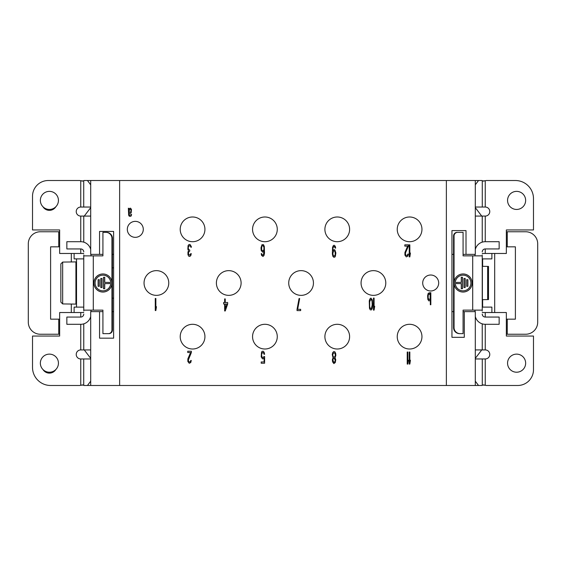 <?xml version="1.0" encoding="UTF-8"?>
<svg xmlns="http://www.w3.org/2000/svg" width="566" height="566" viewBox="0 0 566 566"><rect width="100%" height="100%" fill="white"/><g stroke="black" fill="none" stroke-linecap="round" stroke-linejoin="round"><path stroke-width="0.85" d="M128.956 208.698L128.355 208.182L128.652 215.108L129.154 216.134L130.364 216.389L131.262 215.879L131.567 214.337L129.756 215.363L129.154 214.854L129.055 213.573L130.159 213.573L131.163 212.802L131.468 209.462L130.562 208.182L129.458 208.437L129.055 209.462L128.956 208.698M446.369 385.481L446.369 180.519L119.631 180.519L119.631 385.481L475.306 385.481L475.306 311.633L463.08 311.633M397.24 336.65A12.36 12.36 0 0 1 409.593 324.297A12.36 12.36 0 0 1 421.953 336.65A12.36 12.36 0 0 1 409.593 349.01A12.36 12.36 0 0 1 397.24 336.65M324.898 336.65A12.36 12.36 0 0 1 337.258 324.297A12.36 12.36 0 0 1 349.611 336.65A12.36 12.36 0 0 1 337.258 349.01A12.36 12.36 0 0 1 324.898 336.65M252.556 336.65A12.36 12.36 0 0 1 264.916 324.297A12.36 12.36 0 0 1 277.276 336.65A12.36 12.36 0 0 1 264.916 349.01A12.36 12.36 0 0 1 252.556 336.65M180.214 336.65A12.36 12.36 0 0 1 192.574 324.297A12.36 12.36 0 0 1 204.934 336.65A12.36 12.36 0 0 1 192.574 349.01A12.36 12.36 0 0 1 180.214 336.65M144.047 283A12.36 12.36 0 0 1 156.407 270.64A12.36 12.36 0 0 1 168.76 283A12.36 12.36 0 0 1 156.407 295.36A12.36 12.36 0 0 1 144.047 283M216.389 283A12.36 12.36 0 0 1 228.742 270.64A12.36 12.36 0 0 1 241.102 283A12.36 12.36 0 0 1 228.742 295.36A12.36 12.36 0 0 1 216.389 283M288.724 283A12.36 12.36 0 0 1 301.084 270.64A12.36 12.36 0 0 1 313.444 283A12.36 12.36 0 0 1 301.084 295.36A12.36 12.36 0 0 1 288.724 283M361.066 283A12.36 12.36 0 0 1 373.426 270.64A12.36 12.36 0 0 1 385.786 283A12.36 12.36 0 0 1 373.426 295.36A12.36 12.36 0 0 1 361.066 283M397.24 229.35A12.36 12.36 0 0 1 409.593 216.99A12.36 12.36 0 0 1 421.953 229.35A12.36 12.36 0 0 1 409.593 241.703A12.36 12.36 0 0 1 397.24 229.35M324.898 229.35A12.36 12.36 0 0 1 337.258 216.99A12.36 12.36 0 0 1 349.611 229.35A12.36 12.36 0 0 1 337.258 241.703A12.36 12.36 0 0 1 324.898 229.35M252.556 229.35A12.36 12.36 0 0 1 264.916 216.99A12.36 12.36 0 0 1 277.276 229.35A12.36 12.36 0 0 1 264.916 241.703A12.36 12.36 0 0 1 252.556 229.35M180.214 229.35A12.36 12.36 0 0 1 192.574 216.99A12.36 12.36 0 0 1 204.934 229.35A12.36 12.36 0 0 1 192.574 241.703A12.36 12.36 0 0 1 180.214 229.35M422.71 283A7.988 7.988 0 0 1 430.698 275.012A7.988 7.988 0 0 1 438.685 283A7.988 7.988 0 0 1 430.698 290.988A7.988 7.988 0 0 1 422.71 283M127.315 229.35A7.988 7.988 0 0 1 135.302 221.363A7.988 7.988 0 0 1 143.29 229.35A7.988 7.988 0 0 1 135.302 237.338A7.988 7.988 0 0 1 127.315 229.35M155.261 298.487L155.261 310.543L155.862 310.543L156.464 306.694L155.862 308.491L155.862 298.487L155.261 298.487M191.372 352.519L191.372 351.238L187.749 351.238L187.749 352.519L190.565 352.519L187.848 358.929L187.848 361.497L189.256 363.294L190.763 362.523L191.266 360.471L190.763 360.471L190.261 361.752L189.355 362.014L188.556 361.242L188.351 359.962L191.372 352.519M188.054 245.694L187.848 249.288L188.556 250.568L187.954 252.111L187.954 254.672L188.754 256.214L189.66 256.469L190.763 255.698L191.266 253.646L190.763 253.646L189.759 255.188L188.556 254.417L188.556 252.111L189.759 251.085L189.759 250.059L188.457 249.288L188.252 247.236L189.256 245.694L190.367 245.955L190.869 247.236L191.372 247.236L191.266 246.465L189.964 244.413L188.754 244.668L188.054 245.694M225.247 310.967L227.659 304.041L227.659 302.499L225.247 302.499L225.247 298.912L224.645 298.912L224.645 302.499L223.641 302.499L223.641 304.041L224.645 304.041L224.645 310.967L225.247 310.967M263.912 356.566L263.105 357.592L262.1 357.33L261.499 354.769L262.504 352.462L263.508 352.717L264.011 354.252L264.612 354.252L264.11 352.201L263.105 351.175L262.001 351.429L261.499 352.201L261.195 356.821L262.504 358.872L263.607 358.618L264.11 357.846L264.11 361.95L261.195 361.95L261.195 363.231L264.612 363.231L264.612 356.566L263.912 356.566M261.195 250.314L262.504 252.111L263.508 251.856L264.11 250.83L263.409 254.933L262.504 255.188L261.697 253.646L261.195 253.646L261.598 255.443L263.006 256.469L264.011 255.443L264.513 253.136L264.315 246.465L263.508 244.668L262.001 244.668L260.997 247.745L261.195 250.314M297.044 309.319L297.044 310.607L300.666 310.607L300.666 309.319L297.652 309.319L299.662 298.551L299.053 298.551L297.044 309.319M335.065 357.698L335.871 355.384L335.666 353.333L334.867 351.797L333.756 351.536L332.751 352.561L332.249 354.613L333.056 357.698L332.355 359.75L332.553 361.801L333.862 363.591L335.263 362.565L335.765 359.75L335.065 357.698M335.666 248.078L335.263 246.281L334.258 245.255L333.36 245.517L332.553 247.307L332.355 253.978L332.858 256.285L333.862 257.311L334.867 257.056L335.369 256.285L335.871 252.952L334.867 249.875L333.862 249.62L332.751 250.901L332.957 248.078L333.756 246.543L334.365 246.543L335.164 248.078L335.666 248.078M373.489 298.063L373.489 310.126L374.091 310.126L374.692 306.277L374.091 308.074L374.091 298.063L373.489 298.063M372.683 305.251L372.279 299.86L370.872 298.063L369.768 299.096L369.265 300.886L369.471 308.329L370.27 309.864L371.48 309.864L372.279 308.329L372.683 305.251M409.232 352.024L409.232 364.08L409.841 364.08L410.442 360.231L409.841 362.028L409.841 352.024L409.232 352.024M407.223 352.024L407.223 364.08L407.831 364.08L408.433 360.231L407.831 362.028L407.831 352.024L407.223 352.024M409.232 244.837L409.232 256.893L409.841 256.893L410.442 253.044L409.841 254.841L409.841 244.837L409.232 244.837M408.433 246.118L408.433 244.837L404.817 244.837L404.817 246.118L407.626 246.118L404.916 252.528L404.916 255.096L406.324 256.893L407.831 256.122L408.334 254.07L407.831 254.07L407.329 255.351L405.921 255.351L405.419 254.07L405.617 252.528L408.433 246.118M427.818 299.372L428.823 300.907L429.827 300.652L430.33 299.372L430.33 304.756L430.832 304.756L430.832 292.7L430.33 292.7L430.33 294.242L429.424 292.7L428.122 293.471L427.62 295.777L427.818 299.372M129.055 212.54L129.458 209.724L130.562 209.208L131.064 210.234L130.76 212.031L129.055 212.54M226.959 304.041L225.247 308.916L225.247 304.041L226.959 304.041M261.598 249.542L261.803 246.465L262.405 245.694L263.105 245.694L263.912 247.236L263.912 249.542L263.105 250.83L262.405 250.83L261.598 249.542M334.258 352.823L335.065 353.587L335.369 355.384L334.662 356.927L333.862 357.181L333.056 356.41L332.751 354.613L333.459 353.078L334.258 352.823M333.862 362.311L332.858 360.004L333.459 358.462L334.258 358.207L335.263 360.514L334.662 362.056L333.862 362.311M332.858 253.207L333.756 250.901L334.464 250.901L335.065 251.672L335.263 254.495L334.464 256.03L333.756 256.03L333.155 255.259L332.858 253.207M372.18 304.989L371.374 308.583L370.369 308.583L369.669 306.531L369.669 301.657L370.872 299.35L371.678 300.122L372.081 301.657L372.18 304.989M430.132 294.752L430.132 298.855L428.823 299.626L428.122 297.575L428.32 294.752L429.021 293.98L430.132 294.752M119.631 180.519L90.694 180.519L90.694 254.367L99.552 254.367L99.552 231.43L113.61 231.43L113.61 338.164L99.552 338.164L99.552 311.633L102.92 311.633M99.552 311.633L90.694 311.633L90.694 385.481L119.631 385.481M90.694 207.043L80.747 207.043A4.521 4.521 0 0 0 76.226 211.564A4.521 4.521 0 0 0 80.747 216.085L90.694 216.085M83.761 216.085L83.761 242.156M83.761 310.741L83.761 255.266M113.61 254.367L112.443 254.367M102.92 254.367L99.552 254.367M90.999 310.133L90.999 311.633M90.999 254.367L90.999 255.874M112.443 311.633L113.61 311.633M453.557 311.633L451.951 311.633M451.951 254.367L453.557 254.367M463.08 254.367L475.306 254.367L475.306 180.519L446.369 180.519M464.29 311.633L464.29 337.322L451.951 337.322L451.951 230.595L466.009 230.595L466.009 254.367M475.306 358.957L485.253 358.957A4.521 4.521 0 0 0 489.774 354.436A4.521 4.521 0 0 0 485.253 349.915L475.306 349.915M482.239 349.915L482.239 323.844M482.239 255.259L482.239 310.734M475.001 255.867L475.001 254.367M475.001 311.633L475.001 310.126M482.239 242.149L482.239 216.078L485.253 216.078A4.521 4.521 0 0 0 489.774 211.557A4.521 4.521 0 0 0 485.253 207.036L475.306 207.036M482.239 259.483L482.239 282.993M482.239 299.669L488.5 299.577L488.5 266.416L482.239 266.324M482.508 266.416L482.508 258.888M482.508 307.112L482.508 299.577M491.882 312.531L491.882 307.112L482.239 307.112M482.635 307.112L482.635 299.577M482.635 266.416L482.635 258.888M494.691 253.469L494.691 312.531M482.239 312.099L482.522 312.531L506.351 312.531L506.351 336.048L533.483 336.048L533.483 369.732A15.749 15.749 0 0 1 517.727 385.481L486.201 385.481A18.084 18.084 0 0 0 485.253 385.255L482.529 385.014M83.471 385.022L80.747 385.262A18.084 18.084 0 0 0 79.827 385.481L50.607 385.481A18.084 18.084 0 0 1 32.517 367.398L32.517 336.048L59.649 336.048L59.649 312.531L83.478 312.531L83.761 312.099M71.309 312.531L71.309 304.105M71.309 261.902L71.309 253.469M74.118 312.531L74.118 307.112L83.761 307.119L83.761 258.888L74.118 258.888L74.118 253.469M59.649 246.833L50.607 246.833L50.607 319.167L59.649 319.167M84.263 349.922L90.694 358.356M58.744 319.167L58.744 334.244L59.649 334.244M90.694 358.964L80.747 358.964A4.521 4.521 0 0 1 76.226 354.443A4.521 4.521 0 0 1 80.747 349.922L83.761 349.922L83.761 323.851M83.761 253.901L83.478 253.469L59.649 253.469L59.649 229.952L32.517 229.952L32.517 196.268A15.749 15.749 0 0 1 48.273 180.519L79.799 180.519A18.084 18.084 0 0 0 80.747 180.745L82.686 181.127L83.718 180.745A18.084 3.141 -90 0 0 83.881 180.519L87.454 180.519L90.694 184.806M90.694 207.644L84.256 216.085M58.744 334.244L40.356 334.244A12.056 12.056 0 0 1 28.3 322.181L28.3 243.819A12.056 12.056 0 0 1 40.356 231.756L59.649 231.756M58.744 231.756L58.744 246.833M475.306 358.356L481.744 349.915M481.737 216.078L475.306 207.644M482.239 258.888L491.882 258.888L491.882 253.469M506.351 231.756L507.256 231.756L507.256 246.833L506.351 246.833M507.256 231.756L525.644 231.756A12.056 12.056 0 0 1 537.7 243.819L537.7 322.181A12.056 12.056 0 0 1 525.644 334.244L507.256 334.244L507.256 319.167L515.393 319.167L515.393 246.833L507.256 246.833M507.256 334.244L506.351 334.244M507.256 319.167L506.351 319.167M475.306 381.194L478.546 385.481L482.119 385.481A18.084 3.141 90 0 1 482.282 385.255L483.314 384.873L485.253 385.255L485.253 358.957M478.546 385.481L475.306 385.481M482.529 180.979L485.253 180.738A18.084 18.084 0 0 0 486.173 180.519L515.393 180.519A18.084 18.084 0 0 1 533.483 198.602L533.483 229.952L506.351 229.952L506.351 253.469L482.522 253.469L482.239 253.901M475.306 216.078L482.239 216.078M475.306 249.479A10.252 10.252 0 0 1 485.253 241.696L499.148 241.696L499.148 248.934L485.253 248.934A3.014 3.014 0 0 0 482.239 251.948M482.239 255.867L463.08 255.867L463.08 232.357L457.668 232.357A3.615 3.608 -90 0 0 454.059 235.972L453.557 235.972A3.615 3.608 90 0 1 457.165 232.357L457.668 232.357M453.557 235.972L453.557 327.608L454.059 327.608A6.028 6.014 -90 0 0 460.073 333.636L463.08 333.636L463.08 310.126L482.239 310.126M453.557 327.608A6.028 6.014 90 0 0 459.571 333.636L460.073 333.636M454.059 327.608L454.059 235.972M463.08 273.951A9.042 9.021 90 0 0 454.059 282.993A9.042 9.021 90 0 0 463.08 292.042A9.042 9.021 90 0 0 472.101 282.993A9.042 9.021 90 0 0 463.08 273.951M454.059 284.061A9.042 9.021 -90 0 1 454.059 281.932M463.052 273.951A9.042 9.021 -90 0 1 472.044 282.993A9.042 9.021 -90 0 1 463.052 292.042M463.08 275.161L463.023 275.161A7.839 7.818 90 0 0 455.205 282.993A7.839 7.818 90 0 0 463.023 290.832L463.08 290.832A7.839 7.818 -90 0 1 455.262 282.993A7.839 7.818 -90 0 1 463.08 275.161A7.839 7.818 -90 0 1 470.898 282.993A7.839 7.818 -90 0 1 463.08 290.832M462.479 277.269L462.479 288.724L461.276 288.724L461.276 283.601L456.465 283.601L456.465 282.392L461.276 282.392L461.276 277.269L462.479 277.269M465.188 287.521L463.986 287.521L463.986 278.472L465.188 278.472L465.188 287.521M467.891 286.311L466.688 286.311L466.688 279.682L467.891 279.682L467.891 286.311M461.276 288.724L462.422 288.724L462.422 277.269L461.276 277.269M456.465 283.601L461.219 283.601M461.219 282.392L456.465 282.392M463.986 287.521L465.125 287.521L465.125 278.472L463.986 278.472M466.688 286.311L467.834 286.311L467.834 279.682L466.688 279.682M482.239 314.045A3.014 3.014 0 0 0 485.253 317.059L499.148 317.059L499.148 324.297L485.253 324.297A10.252 10.252 0 0 1 475.306 316.514M485.253 207.036L485.253 180.738L483.314 181.12L482.282 180.738A18.084 3.141 90 0 1 482.126 180.519L475.306 180.519M475.306 184.799L478.546 180.519M507.56 363.174A9.042 9.042 0 0 0 519.935 371.579A9.042 9.042 0 0 0 523.189 356.976A9.042 9.042 0 0 0 507.56 363.174M507.56 200.406A9.042 9.042 0 0 0 519.935 208.812A9.042 9.042 0 0 0 523.189 194.216A9.042 9.042 0 0 0 507.56 200.406M83.471 180.986L80.747 180.745L80.747 207.043M87.454 180.519L90.694 180.519M55.815 369.548A7.535 7.535 0 0 1 42.988 369.548M55.815 206.781A7.535 7.535 0 0 1 42.988 206.781M80.747 358.964L80.747 385.262L82.686 384.88L83.718 385.262A18.084 3.141 -90 0 1 83.874 385.481L90.694 385.481M90.694 381.201L87.454 385.481M90.694 349.922L83.761 349.922M90.694 316.521A10.252 10.252 0 0 1 80.747 324.304L66.852 324.304L66.852 317.066L80.747 317.066A3.014 3.014 0 0 0 83.761 314.052M83.761 310.133L102.92 310.133L102.92 333.643L108.332 333.643A3.615 3.608 90 0 0 111.941 330.028L112.443 330.028A3.615 3.608 -90 0 1 108.835 333.643L108.332 333.643M112.443 330.028L112.443 238.392L111.941 238.392A6.028 6.014 90 0 0 105.927 232.364L102.92 232.364L102.92 255.874L83.761 255.874M112.443 238.392A6.028 6.014 -90 0 0 106.429 232.364L105.927 232.364M111.941 238.392L111.941 330.028M102.92 292.049A9.042 9.021 -90 0 0 111.941 283.007A9.042 9.021 -90 0 0 102.92 273.958A9.042 9.021 -90 0 0 93.899 283.007A9.042 9.021 -90 0 0 102.92 292.049M111.941 281.939A9.042 9.021 90 0 1 111.941 284.068M102.948 292.049A9.042 9.021 90 0 1 93.956 283.007A9.042 9.021 90 0 1 102.948 273.958M102.92 290.839L102.977 290.839A7.839 7.818 -90 0 0 110.794 283.007A7.839 7.818 -90 0 0 102.977 275.168L102.92 275.168A7.839 7.818 90 0 1 110.738 283.007A7.839 7.818 90 0 1 102.92 290.839A7.839 7.818 90 0 1 95.102 283.007A7.839 7.818 90 0 1 102.92 275.168M103.521 288.731L103.521 277.276L104.724 277.276L104.724 282.399L109.535 282.399L109.535 283.608L104.724 283.608L104.724 288.731L103.521 288.731M100.812 278.479L102.014 278.479L102.014 287.528L100.812 287.528L100.812 278.479M98.109 279.689L99.312 279.689L99.312 286.318L98.109 286.318L98.109 279.689M104.724 277.276L103.578 277.276L103.578 288.731L104.724 288.731M109.535 282.399L104.781 282.399M104.781 283.608L109.535 283.608M102.014 278.479L100.875 278.479L100.875 287.528L102.014 287.528M99.312 279.689L98.166 279.689L98.166 286.318L99.312 286.318M83.761 251.955A3.014 3.014 0 0 0 80.747 248.941L66.852 248.941L66.852 241.703L80.747 241.703A10.252 10.252 0 0 1 90.694 249.486M40.356 363.174A9.042 9.042 0 0 0 52.73 371.579A9.042 9.042 0 0 0 55.984 356.976A9.042 9.042 0 0 0 40.356 363.174M40.356 200.406A9.042 9.042 0 0 0 52.73 208.812A9.042 9.042 0 0 0 55.984 194.216A9.042 9.042 0 0 0 40.356 200.406M76.53 307.119L76.53 258.888L83.761 258.888M75.922 283.007L75.922 304.105L62.663 303.928L60.852 302.103L62.663 303.928L62.663 262.079L75.922 261.902L75.922 283.007M60.852 263.905L60.852 302.103L60.852 263.905L62.663 262.079L60.852 263.905M482.373 266.416L482.373 299.577M487.659 299.577L487.659 266.416M80.747 349.922L80.747 324.304M80.747 317.066L80.747 312.531M80.747 253.469L80.747 248.941M80.747 241.703L80.747 216.085M482.282 385.255L482.282 358.957M485.253 216.078L485.253 241.696M485.253 248.934L485.253 253.469M485.253 312.531L485.253 317.059M485.253 324.297L485.253 349.915M472.702 310.126L472.702 255.867M482.282 207.036L482.282 180.738M83.718 180.745L83.718 207.043M83.718 358.964L83.718 385.262M93.298 255.874L93.298 310.133M112.443 298.169L113.61 298.169M75.922 274.567L76.53 274.567M75.922 291.44L76.53 291.44M112.443 267.838L113.61 267.838"/></g></svg>
